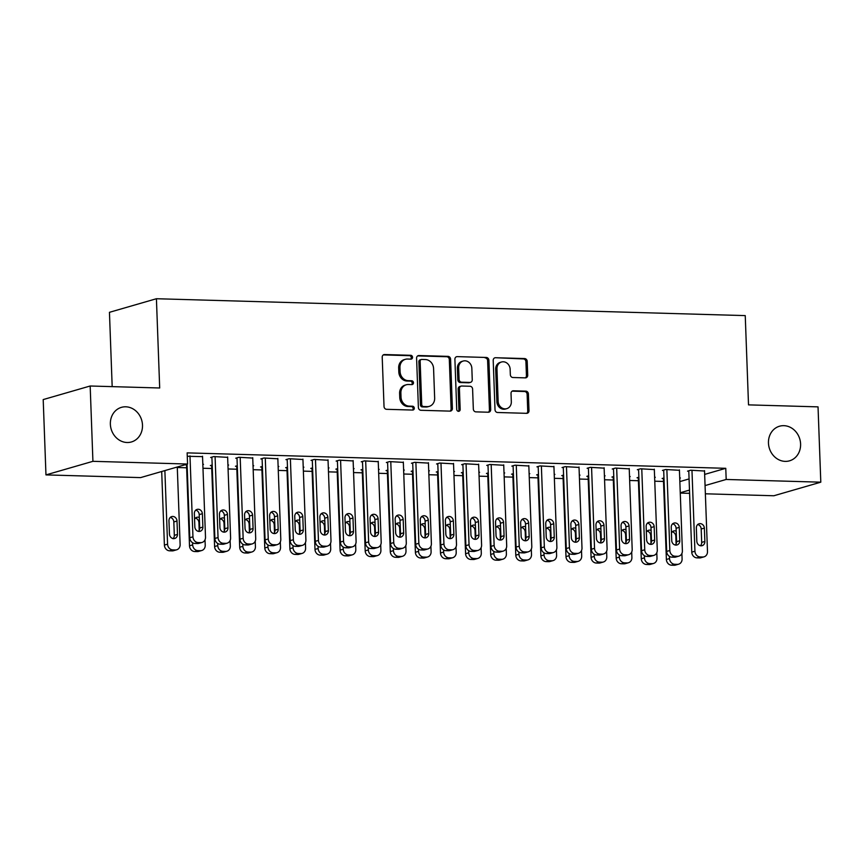 <?xml version="1.0" encoding="UTF-8"?>
<svg xmlns="http://www.w3.org/2000/svg" width="864" height="864" viewBox="0 0 864 864"><rect width="100%" height="100%" fill="white"/><g stroke="black" fill="none" stroke-linecap="round" stroke-linejoin="round"><path stroke-width="1.3" d="M412.549 357.264A1.933 1.706 73.9 0 0 410.756 355.298L384.577 354.542A2.765 2.441 73.9 0 0 382.212 357.21L384.026 406.501A2.765 2.441 73.9 0 0 386.586 409.309L412.765 410.054A1.933 1.706 73.9 0 0 412.625 406.231L409.234 406.134A8.845 7.808 73.9 0 1 401.026 397.138L400.874 393.034A8.845 7.808 73.9 0 1 406.307 384.772A8.845 7.808 73.9 0 1 408.445 384.502L411.826 384.599A1.933 1.706 73.9 0 0 411.685 380.765L408.305 380.668A8.845 7.808 73.9 0 1 400.097 371.682L399.946 367.567A8.845 7.808 73.9 0 1 405.378 359.305A8.845 7.808 73.9 0 1 407.506 359.035L410.897 359.132A1.933 1.706 73.9 0 0 412.549 357.264M410.67 359.122A1.933 1.706 73.9 0 0 409.482 355.666L383.314 354.91A2.765 2.441 73.9 0 0 383.303 354.91L384.577 354.542M412.538 410.054A1.933 1.706 73.9 0 0 411.35 406.598L407.97 406.501L409.234 406.134M411.61 384.588A1.933 1.706 73.9 0 0 410.422 381.132L407.03 381.035L408.305 380.668M768.463 443.059A18.014 15.908 73.9 0 0 789.534 460.825A18.014 15.908 73.9 0 0 800.593 443.977A18.014 15.908 73.9 0 0 779.522 426.222A18.014 15.908 73.9 0 0 768.463 443.059M110.365 424.202A18.014 15.908 73.9 0 0 131.436 441.958A18.014 15.908 73.9 0 0 142.495 425.12A18.014 15.908 73.9 0 0 121.424 407.354A18.014 15.908 73.9 0 0 110.365 424.202M525.344 377.87A2.765 2.441 73.9 0 0 527.71 375.203L527.202 361.368A2.765 2.441 73.9 0 0 524.642 358.56L495.569 357.728A2.765 2.441 73.9 0 0 493.204 360.396L495.007 409.687A2.765 2.441 73.9 0 0 497.578 412.495L526.64 413.327A2.765 2.441 73.9 0 0 529.006 410.659L528.401 393.952A2.765 2.441 73.9 0 0 525.83 391.144L513.389 390.787A2.765 2.441 73.9 0 0 511.024 393.455L511.326 401.738A7.387 6.523 73.9 0 1 506.79 408.65A7.387 6.523 73.9 0 1 498.15 401.36L496.962 368.917A7.387 6.523 73.9 0 1 501.498 362.005A7.387 6.523 73.9 0 1 510.138 369.295L510.343 374.695A2.765 2.441 73.9 0 0 512.903 377.514L525.344 377.87A2.765 2.441 73.9 0 0 526.435 375.57L525.928 361.735A2.765 2.441 73.9 0 0 523.368 358.927L495.569 357.728M704.657 474.412L725.771 468.31L187.142 452.876L187.553 464.033L140.584 477.608L45.965 474.898L92.923 461.322L187.553 464.033M725.771 468.31L726.181 479.466L820.8 482.177L773.831 495.763L705.37 493.798M45.965 474.898L43.2 399.578L90.169 386.003L159.689 387.99L156.416 298.728L745.243 315.608L748.516 404.87L818.035 406.868L820.8 482.177M90.169 386.003L92.923 461.322M450.587 359.176A2.765 2.441 73.9 0 0 448.016 356.368L418.943 355.536A2.765 2.441 73.9 0 0 416.588 358.204L418.392 407.484A2.765 2.441 73.9 0 0 420.952 410.292L450.025 411.124A2.765 2.441 73.9 0 0 452.39 408.456L450.587 359.176L449.312 359.543A2.765 2.441 73.9 0 0 446.753 356.735L417.679 355.903A2.765 2.441 73.9 0 0 417.668 355.903L418.943 355.536M457.261 356.627L486.324 357.469A2.765 2.441 73.9 0 1 488.894 360.277L490.698 409.558A2.765 2.441 73.9 0 1 488.333 412.225L475.891 411.869A2.765 2.441 73.9 0 1 473.332 409.061L472.597 389.07A2.765 2.441 73.9 0 0 470.038 386.262L461.776 386.024A2.765 2.441 73.9 0 0 459.421 388.692L460.177 409.504A1.933 1.706 73.9 0 1 456.732 409.406L454.896 359.294A2.765 2.441 73.9 0 1 457.261 356.627L486.324 357.469M156.416 298.728L109.447 312.314L112.18 386.629M679.428 470.297L665.615 469.508L662.44 470.426L663.692 470.459M638.874 477.241L637.049 477.77L638.312 477.803M654.62 477.263L655.29 477.284L654.62 477.479M629.23 468.86L615.416 468.072L612.241 468.99L613.494 469.022M588.676 475.805L586.861 476.334L588.114 476.366M604.422 475.826L605.092 475.848L604.422 476.032M579.031 467.424L565.218 466.636L562.043 467.554L563.296 467.586M538.477 474.368L536.663 474.887L537.916 474.93M554.224 474.39L554.893 474.401L554.224 474.595M528.833 465.988L515.02 465.199L511.844 466.106L513.097 466.15M488.279 472.932L486.464 473.45L487.717 473.494M504.025 472.943L504.695 472.964L504.025 473.159M478.645 464.54L464.821 463.752L461.646 464.67L462.899 464.713M438.08 471.485L436.266 472.014L437.519 472.046M453.827 471.506L454.496 471.528L453.827 471.722M428.447 463.104L414.623 462.316L411.448 463.234L412.7 463.266M387.882 470.048L386.068 470.578L387.32 470.61M403.628 470.07L404.298 470.092L403.628 470.286M378.248 461.668L364.424 460.879L361.249 461.797L362.502 461.83M337.684 468.612L335.869 469.141L337.122 469.174M353.43 468.634L354.1 468.655L353.43 468.839M328.05 460.231L314.226 459.443L311.051 460.361L312.304 460.393M287.485 467.176L285.671 467.694L286.924 467.737M303.232 467.197L303.901 467.208L303.232 467.402M277.852 458.795L264.028 457.996L260.852 458.914L262.105 458.957M237.287 465.728L235.472 466.258L236.725 466.29M253.033 465.75L253.703 465.772L253.033 465.966M227.653 457.348L213.829 456.559L210.654 457.477L211.907 457.52M187.088 464.292L185.274 464.821L186.527 464.854M202.835 464.314L203.504 464.335L202.835 464.53M679.849 481.594L689.083 478.915M177.293 467.521L186.635 467.78M202.975 468.256L211.734 468.504M228.074 468.968L236.833 469.228M253.174 469.692L261.932 469.94M278.273 470.416L287.032 470.664M303.372 471.128L312.131 471.377M328.471 471.852L337.23 472.1M353.57 472.565L362.329 472.824M378.67 473.288L387.428 473.537M403.769 474.012L412.528 474.26M428.868 474.725L437.627 474.973M453.967 475.448L462.726 475.697M479.066 476.161L487.825 476.42M504.166 476.885L512.924 477.133M529.265 477.608L538.024 477.857M554.364 478.321L563.123 478.57M579.463 479.045L588.222 479.293M604.562 479.758L613.321 480.017M629.662 480.481L638.42 480.73M654.761 481.205L663.52 481.453M202.554 456.635L187.261 456.268M212.188 465.016L210.373 465.534L211.626 465.577M227.934 465.037L228.604 465.048L227.934 465.242M252.752 458.071L238.928 457.283L235.753 458.201L237.006 458.233M262.386 466.452L260.572 466.981L261.824 467.014M278.132 466.474L278.802 466.495L278.132 466.679M302.951 459.508L289.127 458.719L285.952 459.637L287.204 459.67M312.584 467.888L310.77 468.418L312.023 468.45M328.331 467.91L329 467.932L328.331 468.126M353.149 460.944L339.325 460.156L336.15 461.074L337.403 461.117M362.783 469.336L360.968 469.854L362.221 469.886M378.529 469.346L379.199 469.368L378.529 469.562M403.348 462.391L389.524 461.592L386.348 462.51L387.601 462.553M412.981 470.772L411.167 471.29L412.42 471.334M428.728 470.794L429.397 470.804L428.728 470.999M453.546 463.828L439.722 463.039L436.547 463.957L437.8 463.99M463.18 472.208L461.365 472.738L462.618 472.77M478.926 472.23L479.596 472.252L478.926 472.435M503.734 465.264L489.92 464.476L486.745 465.394L487.998 465.426M513.378 473.645L511.564 474.174L512.816 474.206M529.124 473.666L529.794 473.688L529.124 473.882M553.932 466.7L540.119 465.912L536.944 466.83L538.196 466.862M563.576 475.081L561.762 475.61L563.015 475.643M579.323 475.103L579.992 475.124L579.323 475.319M604.13 468.148L590.317 467.348L587.142 468.266L588.395 468.31M613.775 476.528L611.95 477.047L613.213 477.09M629.521 476.539L630.191 476.561L629.521 476.755M654.329 469.584L640.516 468.796L637.34 469.714L638.593 469.746M663.973 477.965L662.148 478.483L663.412 478.526M679.72 477.986L680.389 477.997L679.72 478.192M704.527 471.02L690.714 470.232L687.539 471.15L688.792 471.182M680.26 492.75L689.483 490.082M705.067 485.568L726.181 479.466M689.612 493.344L680.27 493.074M405.378 359.305L404.104 359.672A8.845 7.808 73.9 0 0 398.671 367.934L399.946 367.567M407.03 381.035A8.845 7.808 73.9 0 1 398.822 372.049L398.671 367.934M406.307 384.772L405.043 385.139A8.845 7.808 73.9 0 0 399.611 393.401L400.874 393.034M407.97 406.501A8.845 7.808 73.9 0 1 399.762 397.505L399.611 393.401M450.025 411.124A2.765 2.441 73.9 0 0 451.116 408.823L449.312 359.543M421.794 359.446A1.933 1.706 73.9 0 0 420.142 361.314L421.729 404.568A1.933 1.706 73.9 0 0 423.522 406.534L427.097 406.642A8.845 7.808 73.9 0 0 429.235 406.372A8.845 7.808 73.9 0 0 434.657 398.11L433.577 368.539A8.845 7.808 73.9 0 0 425.369 359.543L421.794 359.446M421.33 359.5L420.066 359.867A1.933 1.706 73.9 0 0 418.878 361.681L420.142 361.314M429.235 406.372L427.961 406.739A8.845 7.808 73.9 0 1 425.822 407.009L422.258 406.901A1.933 1.706 73.9 0 1 420.455 404.935L418.878 361.681M488.344 412.225A2.765 2.441 73.9 0 0 489.434 409.925L487.62 360.644A2.765 2.441 73.9 0 0 485.06 357.836M461.117 386.111L459.842 386.478A2.765 2.441 73.9 0 0 458.147 389.059L458.914 409.871L460.177 409.504M458.32 411.35A1.933 1.706 73.9 0 0 458.914 409.871M471.841 368.334A7.387 6.523 73.9 0 0 463.19 361.044A7.387 6.523 73.9 0 0 458.654 367.956L459.076 379.382A2.765 2.441 73.9 0 0 461.635 382.19L469.897 382.428A2.765 2.441 73.9 0 0 472.252 379.76L471.841 368.334M463.19 361.044L461.927 361.411A7.387 6.523 73.9 0 0 457.391 368.323L458.654 367.956M470.556 382.342L469.292 382.709A2.765 2.441 73.9 0 1 468.623 382.795L460.372 382.558A2.765 2.441 73.9 0 1 457.801 379.75L457.391 368.323M501.498 362.005L500.224 362.372A7.387 6.523 73.9 0 0 495.688 369.284L496.962 368.917M506.79 408.65L505.526 409.018A7.387 6.523 73.9 0 1 496.886 401.728L495.688 369.284M526.651 413.327A2.765 2.441 73.9 0 0 527.742 411.026L527.126 394.319A2.765 2.441 73.9 0 0 524.567 391.511L512.125 391.154A2.765 2.441 73.9 0 0 512.114 391.154L513.389 390.787M161.698 471.506L164.398 545.087A5.627 4.968 -106.1 0 0 169.614 550.811L172.13 550.886A5.627 4.968 -106.1 0 0 173.491 550.714L176.666 549.796A5.627 4.968 73.9 0 0 180.122 544.525L177.271 467.003M176.666 549.796A5.627 4.968 73.9 0 1 175.306 549.968L172.789 549.893A5.627 4.968 73.9 0 1 167.573 544.169L164.873 470.588M173.027 538.704A4.504 3.974 73.9 0 0 174.312 535.345L173.826 521.953A4.504 3.974 73.9 0 0 170.262 517.439M177.487 534.427L177.001 521.035A4.504 3.974 73.9 0 0 168.966 520.808L169.463 534.19A4.504 3.974 73.9 0 0 177.487 534.427L174.312 535.345M202.532 456.235L205.502 537.192A5.627 4.968 73.9 0 1 202.046 542.452A5.627 4.968 73.9 0 1 200.686 542.624L198.18 542.549A5.627 4.968 73.9 0 1 192.953 536.825L189.983 455.879M187.078 464.162L189.778 537.743L192.953 536.825M202.878 527.083A4.504 3.974 -106.1 0 1 194.843 526.856L194.357 513.464A4.504 3.974 -106.1 0 1 202.381 513.691L202.878 527.083L199.703 528.001A4.504 3.974 -106.1 0 1 198.407 531.36M195.642 510.106A4.504 3.974 -106.1 0 1 199.217 514.609L199.703 528.001M202.046 542.452L198.871 543.37A5.627 4.968 -106.1 0 1 197.51 543.542L195.005 543.467A5.627 4.968 -106.1 0 1 189.778 537.743M186.516 464.465L189.497 545.81A5.627 4.968 -106.1 0 0 194.713 551.534L197.23 551.599A5.627 4.968 -106.1 0 0 198.59 551.426L201.766 550.508A5.627 4.968 73.9 0 0 205.222 545.249L205.016 539.784M201.766 550.508A5.627 4.968 73.9 0 1 200.405 550.681L197.888 550.616A5.627 4.968 73.9 0 1 192.672 544.892L192.586 542.722M199.206 530.302L198.925 522.666A4.504 3.974 73.9 0 0 195.361 518.162M199.314 517.493A4.504 3.974 73.9 0 0 194.562 519.221M211.615 465.178L214.596 546.523A5.627 4.968 -106.1 0 0 219.812 552.247L222.329 552.323A5.627 4.968 -106.1 0 0 223.69 552.15L226.865 551.232A5.627 4.968 73.9 0 0 230.321 545.972L230.116 540.508M226.865 551.232A5.627 4.968 73.9 0 1 225.504 551.405L222.988 551.329A5.627 4.968 73.9 0 1 217.771 545.605L217.685 543.445M224.305 531.014L224.024 523.39A4.504 3.974 73.9 0 0 220.46 518.886M224.413 518.206A4.504 3.974 73.9 0 0 219.661 519.944M227.632 456.959L230.602 537.905A5.627 4.968 73.9 0 1 227.146 543.175A5.627 4.968 73.9 0 1 225.785 543.348L223.279 543.272A5.627 4.968 73.9 0 1 218.052 537.548L215.082 456.602M211.896 457.121L214.877 538.466L218.052 537.548M227.977 527.807A4.504 3.974 -106.1 0 1 219.942 527.569L219.456 514.177A4.504 3.974 -106.1 0 1 227.48 514.415L227.977 527.807L224.802 528.714A4.504 3.974 -106.1 0 1 223.506 532.084M220.741 510.818A4.504 3.974 -106.1 0 1 224.316 515.333L224.802 528.714M227.146 543.175L223.97 544.093A5.627 4.968 -106.1 0 1 222.61 544.266L220.104 544.19A5.627 4.968 -106.1 0 1 214.877 538.466M252.731 457.672L255.701 538.628A5.627 4.968 73.9 0 1 252.245 543.888A5.627 4.968 73.9 0 1 250.884 544.061L248.378 543.996A5.627 4.968 73.9 0 1 243.151 538.272L240.181 457.315M236.995 457.844L239.976 539.19L243.151 538.272M253.076 528.52A4.504 3.974 -106.1 0 1 245.041 528.293L244.555 514.901A4.504 3.974 -106.1 0 1 252.58 515.128L253.076 528.52L249.901 529.438A4.504 3.974 -106.1 0 1 248.605 532.796M245.84 511.542A4.504 3.974 -106.1 0 1 249.415 516.046L249.901 529.438M252.245 543.888L249.07 544.806A5.627 4.968 -106.1 0 1 247.709 544.979L245.203 544.914A5.627 4.968 -106.1 0 1 239.976 539.19M236.714 465.901L239.695 547.247A5.627 4.968 -106.1 0 0 244.912 552.971L247.428 553.046A5.627 4.968 -106.1 0 0 248.789 552.874L251.953 551.956A5.627 4.968 73.9 0 0 255.42 546.685L255.215 541.22M251.953 551.956A5.627 4.968 73.9 0 1 250.603 552.128L248.087 552.053A5.627 4.968 73.9 0 1 242.87 546.329L242.784 544.169M249.404 531.738L249.124 524.113A4.504 3.974 73.9 0 0 245.56 519.599M249.512 518.929A4.504 3.974 73.9 0 0 244.76 520.657M261.803 466.614L264.794 547.97A5.627 4.968 -106.1 0 0 270.011 553.684L272.527 553.759A5.627 4.968 -106.1 0 0 273.888 553.586L277.052 552.668A5.627 4.968 73.9 0 0 280.519 547.409L280.314 541.944M277.052 552.668A5.627 4.968 73.9 0 1 275.702 552.841L273.186 552.766A5.627 4.968 73.9 0 1 267.97 547.052L267.883 544.882M274.504 532.462L274.223 524.826A4.504 3.974 73.9 0 0 270.659 520.322M274.612 519.653A4.504 3.974 73.9 0 0 269.86 521.381M277.83 458.395L280.8 539.352A5.627 4.968 73.9 0 1 277.344 544.612A5.627 4.968 73.9 0 1 275.983 544.784L273.478 544.709A5.627 4.968 73.9 0 1 268.25 538.985L265.28 458.039M262.094 458.557L265.075 539.903L268.25 538.985M278.176 529.243A4.504 3.974 -106.1 0 1 270.14 529.006L269.654 515.624A4.504 3.974 -106.1 0 1 277.679 515.851L278.176 529.243L275 530.161A4.504 3.974 -106.1 0 1 273.704 533.52M270.94 512.255A4.504 3.974 -106.1 0 1 274.514 516.769L275 530.161M277.344 544.612L274.169 545.53A5.627 4.968 -106.1 0 1 272.808 545.702L270.302 545.627A5.627 4.968 -106.1 0 1 265.075 539.903M302.929 459.119L305.899 540.065A5.627 4.968 73.9 0 1 302.443 545.335A5.627 4.968 73.9 0 1 301.082 545.497L298.577 545.432A5.627 4.968 73.9 0 1 293.35 539.708L290.38 458.752M287.194 459.281L290.174 540.626L293.35 539.708M303.275 529.956A4.504 3.974 -106.1 0 1 295.24 529.729L294.754 516.337A4.504 3.974 -106.1 0 1 302.778 516.575L303.275 529.956L300.1 530.874A4.504 3.974 -106.1 0 1 298.804 534.244M296.039 512.978A4.504 3.974 -106.1 0 1 299.614 517.493L300.1 530.874M302.443 545.335L299.268 546.253A5.627 4.968 -106.1 0 1 297.907 546.415L295.402 546.35A5.627 4.968 -106.1 0 1 290.174 540.626M286.902 467.338L289.894 548.683A5.627 4.968 -106.1 0 0 295.11 554.407L297.626 554.483A5.627 4.968 -106.1 0 0 298.987 554.31L302.152 553.392A5.627 4.968 73.9 0 0 305.608 548.132L305.413 542.657M302.152 553.392A5.627 4.968 73.9 0 1 300.802 553.565L298.285 553.489A5.627 4.968 73.9 0 1 293.058 547.765L292.982 545.605M299.603 533.174L299.322 525.55A4.504 3.974 73.9 0 0 295.758 521.035M299.711 520.366A4.504 3.974 73.9 0 0 294.959 522.104M328.028 459.832L330.998 540.788A5.627 4.968 73.9 0 1 327.542 546.048A5.627 4.968 73.9 0 1 326.182 546.221L323.676 546.145A5.627 4.968 73.9 0 1 318.449 540.421L315.479 459.475M312.293 459.994L315.274 541.339L318.449 540.421M328.374 530.68A4.504 3.974 -106.1 0 1 320.339 530.453L319.853 517.061A4.504 3.974 -106.1 0 1 327.877 517.288L328.374 530.68L325.199 531.598A4.504 3.974 -106.1 0 1 323.903 534.956M321.138 513.702A4.504 3.974 -106.1 0 1 324.713 518.206L325.199 531.598M327.542 546.048L324.367 546.966A5.627 4.968 -106.1 0 1 323.006 547.139L320.501 547.063A5.627 4.968 -106.1 0 1 315.274 541.339M312.001 468.061L314.993 549.407A5.627 4.968 -106.1 0 0 320.209 555.131L322.726 555.196A5.627 4.968 -106.1 0 0 324.086 555.023L327.251 554.105A5.627 4.968 73.9 0 0 330.707 548.845L330.512 543.38M327.251 554.105A5.627 4.968 73.9 0 1 325.901 554.278L323.384 554.213A5.627 4.968 73.9 0 1 318.157 548.489L318.082 546.329M324.702 533.898L324.421 526.262A4.504 3.974 73.9 0 0 320.857 521.759M324.81 521.089A4.504 3.974 73.9 0 0 320.058 522.817M353.128 460.555L356.098 541.501A5.627 4.968 73.9 0 1 352.642 546.772A5.627 4.968 73.9 0 1 351.281 546.944L348.775 546.869A5.627 4.968 73.9 0 1 343.548 541.145L340.578 460.199M337.392 460.717L340.373 542.063L343.548 541.145M353.473 531.403A4.504 3.974 -106.1 0 1 345.438 531.166L344.952 517.774A4.504 3.974 -106.1 0 1 352.976 518.011L353.473 531.403L350.298 532.321A4.504 3.974 -106.1 0 1 349.002 535.68M346.237 514.415A4.504 3.974 -106.1 0 1 349.812 518.929L350.298 532.321M352.642 546.772L349.466 547.69A5.627 4.968 -106.1 0 1 348.106 547.862L345.6 547.787A5.627 4.968 -106.1 0 1 340.373 542.063M337.1 468.774L340.092 550.12A5.627 4.968 -106.1 0 0 345.308 555.844L347.825 555.919A5.627 4.968 -106.1 0 0 349.186 555.746L352.35 554.828A5.627 4.968 73.9 0 0 355.806 549.569L355.612 544.104M352.35 554.828A5.627 4.968 73.9 0 1 351 555.001L348.484 554.926A5.627 4.968 73.9 0 1 343.256 549.202L343.181 547.042M349.801 534.611L349.52 526.986A4.504 3.974 73.9 0 0 345.956 522.482M349.909 521.802A4.504 3.974 73.9 0 0 345.157 523.541M378.227 461.279L381.197 542.225A5.627 4.968 73.9 0 1 377.741 547.484A5.627 4.968 73.9 0 1 376.38 547.657L373.874 547.592A5.627 4.968 73.9 0 1 368.647 541.868L365.677 460.912M362.491 461.441L365.472 542.786L368.647 541.868M378.572 532.116A4.504 3.974 -106.1 0 1 370.537 531.889L370.051 518.497A4.504 3.974 -106.1 0 1 378.076 518.724L378.572 532.116L375.397 533.034A4.504 3.974 -106.1 0 1 374.101 536.393M371.336 515.138A4.504 3.974 -106.1 0 1 374.911 519.642L375.397 533.034M377.741 547.484L374.566 548.402A5.627 4.968 -106.1 0 1 373.205 548.575L370.699 548.51A5.627 4.968 -106.1 0 1 365.472 542.786M362.2 469.498L365.191 550.843A5.627 4.968 -106.1 0 0 370.408 556.567L372.924 556.643A5.627 4.968 -106.1 0 0 374.285 556.47L377.449 555.552A5.627 4.968 73.9 0 0 380.905 550.282L380.711 544.817M377.449 555.552A5.627 4.968 73.9 0 1 376.099 555.725L373.583 555.649A5.627 4.968 73.9 0 1 368.356 549.925L368.28 547.765M374.9 535.334L374.62 527.71A4.504 3.974 73.9 0 0 371.056 523.195M375.008 522.526A4.504 3.974 73.9 0 0 370.256 524.254M403.326 461.992L406.296 542.948A5.627 4.968 73.9 0 1 402.84 548.208A5.627 4.968 73.9 0 1 401.479 548.381L398.974 548.305A5.627 4.968 73.9 0 1 393.746 542.581L390.776 461.635M387.59 462.154L390.571 543.499L393.746 542.581M403.672 532.84A4.504 3.974 -106.1 0 1 395.636 532.602L395.15 519.221A4.504 3.974 -106.1 0 1 403.175 519.448L403.672 532.84L400.496 533.758A4.504 3.974 -106.1 0 1 399.2 537.116M396.436 515.851A4.504 3.974 -106.1 0 1 400.01 520.366L400.496 533.758M402.84 548.208L399.665 549.126A5.627 4.968 -106.1 0 1 398.304 549.299L395.798 549.223A5.627 4.968 -106.1 0 1 390.571 543.499M387.299 470.221L390.29 551.567A5.627 4.968 -106.1 0 0 395.507 557.291L398.023 557.356A5.627 4.968 -106.1 0 0 399.384 557.183L402.548 556.265A5.627 4.968 73.9 0 0 406.004 551.005L405.81 545.54M402.548 556.265A5.627 4.968 73.9 0 1 401.198 556.438L398.682 556.373A5.627 4.968 73.9 0 1 393.455 550.649L393.379 548.478M400 536.058L399.719 528.422A4.504 3.974 73.9 0 0 396.155 523.919M400.108 523.249A4.504 3.974 73.9 0 0 395.356 524.977M428.425 462.715L431.395 543.661A5.627 4.968 73.9 0 1 427.939 548.932A5.627 4.968 73.9 0 1 426.578 549.094L424.073 549.029A5.627 4.968 73.9 0 1 418.846 543.305L415.876 462.348M412.69 462.877L415.67 544.223L418.846 543.305M428.771 533.552A4.504 3.974 -106.1 0 1 420.736 533.326L420.25 519.934A4.504 3.974 -106.1 0 1 428.274 520.171L428.771 533.552L425.596 534.47A4.504 3.974 -106.1 0 1 424.3 537.84M421.535 516.575A4.504 3.974 -106.1 0 1 425.099 521.089L425.596 534.47M427.939 548.932L424.764 549.85A5.627 4.968 -106.1 0 1 423.403 550.012L420.898 549.947A5.627 4.968 -106.1 0 1 415.67 544.223M412.398 470.934L415.39 552.28A5.627 4.968 -106.1 0 0 420.606 558.004L423.122 558.079A5.627 4.968 -106.1 0 0 424.483 557.906L427.648 556.988A5.627 4.968 73.9 0 0 431.104 551.729L430.909 546.253M427.648 556.988A5.627 4.968 73.9 0 1 426.298 557.161L423.781 557.086A5.627 4.968 73.9 0 1 418.554 551.362L418.478 549.202M425.099 536.771L424.818 529.146A4.504 3.974 73.9 0 0 421.254 524.632M425.207 523.962A4.504 3.974 73.9 0 0 420.455 525.701M453.524 463.428L456.494 544.385A5.627 4.968 73.9 0 1 453.038 549.644A5.627 4.968 73.9 0 1 451.678 549.817L449.172 549.742A5.627 4.968 73.9 0 1 443.945 544.028L440.975 463.072M437.789 463.59L440.77 544.946L443.945 544.028M453.87 534.276A4.504 3.974 -106.1 0 1 445.835 534.049L445.349 520.657A4.504 3.974 -106.1 0 1 453.373 520.884L453.87 534.276L450.695 535.194A4.504 3.974 -106.1 0 1 449.399 538.553M446.634 517.298A4.504 3.974 -106.1 0 1 450.198 521.802L450.695 535.194M453.038 549.644L449.863 550.562A5.627 4.968 -106.1 0 1 448.502 550.735L445.997 550.66A5.627 4.968 -106.1 0 1 440.77 544.946M437.497 471.658L440.489 553.003A5.627 4.968 -106.1 0 0 445.705 558.727L448.222 558.792A5.627 4.968 -106.1 0 0 449.582 558.63L452.747 557.712A5.627 4.968 73.9 0 0 456.203 552.442L456.008 546.977M452.747 557.712A5.627 4.968 73.9 0 1 451.397 557.874L448.88 557.809A5.627 4.968 73.9 0 1 443.653 552.085L443.578 549.925M450.198 537.494L449.917 529.87A4.504 3.974 73.9 0 0 446.353 525.355M450.306 524.686A4.504 3.974 73.9 0 0 445.554 526.414M478.624 464.152L481.594 545.098A5.627 4.968 73.9 0 1 478.138 550.368A5.627 4.968 73.9 0 1 476.777 550.541L474.271 550.465A5.627 4.968 73.9 0 1 469.044 544.741L466.074 463.795M462.888 464.314L465.869 545.659L469.044 544.741M478.969 535A4.504 3.974 -106.1 0 1 470.934 534.762L470.448 521.381A4.504 3.974 -106.1 0 1 478.472 521.608L478.969 535L475.794 535.918A4.504 3.974 -106.1 0 1 474.498 539.276M471.733 518.011A4.504 3.974 -106.1 0 1 475.297 522.526L475.794 535.918M478.138 550.368L474.962 551.286A5.627 4.968 -106.1 0 1 473.602 551.459L471.096 551.383A5.627 4.968 -106.1 0 1 465.869 545.659M462.596 472.37L465.588 553.716A5.627 4.968 -106.1 0 0 470.804 559.44L473.321 559.516A5.627 4.968 -106.1 0 0 474.682 559.343L477.846 558.425A5.627 4.968 73.9 0 0 481.302 553.165L481.108 547.7M477.846 558.425A5.627 4.968 73.9 0 1 476.496 558.598L473.98 558.522A5.627 4.968 73.9 0 1 468.752 552.798L468.677 550.638M475.297 538.218L475.016 530.582A4.504 3.974 73.9 0 0 471.452 526.079M475.405 525.398A4.504 3.974 73.9 0 0 470.653 527.137M503.723 464.875L506.693 545.821A5.627 4.968 73.9 0 1 503.237 551.081A5.627 4.968 73.9 0 1 501.876 551.254L499.37 551.189A5.627 4.968 73.9 0 1 494.143 545.465L491.173 464.508M487.987 465.037L490.968 546.383L494.143 545.465M504.068 535.712A4.504 3.974 -106.1 0 1 496.033 535.486L495.547 522.094A4.504 3.974 -106.1 0 1 503.572 522.32L504.068 535.712L500.893 536.63A4.504 3.974 -106.1 0 1 499.597 539.989M496.832 518.735A4.504 3.974 -106.1 0 1 500.396 523.238L500.893 536.63M503.237 551.081L500.062 551.999A5.627 4.968 -106.1 0 1 498.701 552.172L496.195 552.107A5.627 4.968 -106.1 0 1 490.968 546.383M487.696 473.094L490.687 554.44A5.627 4.968 -106.1 0 0 495.904 560.164L498.42 560.239A5.627 4.968 -106.1 0 0 499.781 560.066L502.945 559.148A5.627 4.968 73.9 0 0 506.401 553.878L506.207 548.413M502.945 559.148A5.627 4.968 73.9 0 1 501.595 559.321L499.079 559.246A5.627 4.968 73.9 0 1 493.852 553.522L493.776 551.362M500.396 538.931L500.116 531.306A4.504 3.974 73.9 0 0 496.552 526.792M500.504 526.122A4.504 3.974 73.9 0 0 495.752 527.861M528.822 465.588L531.792 546.545A5.627 4.968 73.9 0 1 528.336 551.804A5.627 4.968 73.9 0 1 526.975 551.977L524.47 551.902A5.627 4.968 73.9 0 1 519.242 546.178L516.272 465.232M513.086 465.75L516.067 547.096L519.242 546.178M529.168 536.436A4.504 3.974 -106.1 0 1 521.132 536.209L520.646 522.817A4.504 3.974 -106.1 0 1 528.671 523.044L529.168 536.436L525.992 537.354A4.504 3.974 -106.1 0 1 524.696 540.713M521.932 519.458A4.504 3.974 -106.1 0 1 525.496 523.962L525.992 537.354M528.336 551.804L525.161 552.722A5.627 4.968 -106.1 0 1 523.8 552.895L521.294 552.82A5.627 4.968 -106.1 0 1 516.067 547.096M512.795 473.818L515.786 555.163A5.627 4.968 -106.1 0 0 521.003 560.887L523.519 560.952A5.627 4.968 -106.1 0 0 524.88 560.779L528.044 559.861A5.627 4.968 73.9 0 0 531.5 554.602L531.306 549.137M528.044 559.861A5.627 4.968 73.9 0 1 526.694 560.034L524.178 559.969A5.627 4.968 73.9 0 1 518.951 554.245L518.875 552.074M525.496 539.654L525.215 532.019A4.504 3.974 73.9 0 0 521.651 527.515M525.604 526.846A4.504 3.974 73.9 0 0 520.852 528.574M553.921 466.312L556.891 547.258A5.627 4.968 73.9 0 1 553.435 552.528A5.627 4.968 73.9 0 1 552.074 552.701L549.569 552.625A5.627 4.968 73.9 0 1 544.342 546.901L541.372 465.944M538.186 466.474L541.166 547.819L544.342 546.901M554.267 537.149A4.504 3.974 -106.1 0 1 546.232 536.922L545.746 523.53A4.504 3.974 -106.1 0 1 553.77 523.768L554.267 537.149L551.092 538.067A4.504 3.974 -106.1 0 1 549.796 541.436M547.031 520.171A4.504 3.974 -106.1 0 1 550.595 524.686L551.092 538.067M553.435 552.528L550.26 553.446A5.627 4.968 -106.1 0 1 548.899 553.619L546.394 553.543A5.627 4.968 -106.1 0 1 541.166 547.819M537.894 474.53L540.886 555.876A5.627 4.968 -106.1 0 0 546.102 561.6L548.618 561.676A5.627 4.968 -106.1 0 0 549.979 561.503L553.144 560.585A5.627 4.968 73.9 0 0 556.6 555.325L556.405 549.85M553.144 560.585A5.627 4.968 73.9 0 1 551.794 560.758L549.277 560.682A5.627 4.968 73.9 0 1 544.05 554.958L543.974 552.798M550.595 540.367L550.314 532.742A4.504 3.974 73.9 0 0 546.75 528.228M550.703 527.558A4.504 3.974 73.9 0 0 545.951 529.297M579.02 467.024L581.99 547.981A5.627 4.968 73.9 0 1 578.534 553.241A5.627 4.968 73.9 0 1 577.174 553.414L574.668 553.349A5.627 4.968 73.9 0 1 569.441 547.625L566.471 466.668M563.285 467.197L566.266 548.543L569.441 547.625M579.366 537.872A4.504 3.974 -106.1 0 1 571.331 537.646L570.845 524.254A4.504 3.974 -106.1 0 1 578.869 524.48L579.366 537.872L576.191 538.79A4.504 3.974 -106.1 0 1 574.895 542.149M572.13 520.895A4.504 3.974 -106.1 0 1 575.694 525.398L576.191 538.79M578.534 553.241L575.359 554.159A5.627 4.968 -106.1 0 1 573.998 554.332L571.493 554.256A5.627 4.968 -106.1 0 1 566.266 548.543M562.993 475.254L565.985 556.6A5.627 4.968 -106.1 0 0 571.201 562.324L573.718 562.388A5.627 4.968 -106.1 0 0 575.078 562.226L578.243 561.308A5.627 4.968 73.9 0 0 581.699 556.038L581.504 550.573M578.243 561.308A5.627 4.968 73.9 0 1 576.893 561.47L574.376 561.406A5.627 4.968 73.9 0 1 569.149 555.682L569.074 553.522M575.694 541.091L575.413 533.466A4.504 3.974 73.9 0 0 571.849 528.952M575.802 528.282A4.504 3.974 73.9 0 0 571.05 530.01M604.12 467.748L607.09 548.705A5.627 4.968 73.9 0 1 603.634 553.964A5.627 4.968 73.9 0 1 602.273 554.137L599.767 554.062A5.627 4.968 73.9 0 1 594.54 548.338L591.57 467.392M588.384 467.91L591.365 549.256L594.54 548.338M604.465 538.596A4.504 3.974 -106.1 0 1 596.43 538.358L595.944 524.977A4.504 3.974 -106.1 0 1 603.968 525.204L604.465 538.596L601.29 539.514A4.504 3.974 -106.1 0 1 599.994 542.873M597.229 521.608A4.504 3.974 -106.1 0 1 600.793 526.122L601.29 539.514M603.634 553.964L600.458 554.882A5.627 4.968 -106.1 0 1 599.098 555.055L596.592 554.98A5.627 4.968 -106.1 0 1 591.365 549.256M588.092 475.967L591.084 557.312A5.627 4.968 -106.1 0 0 596.3 563.036L598.817 563.112A5.627 4.968 -106.1 0 0 600.178 562.939L603.342 562.021A5.627 4.968 73.9 0 0 606.798 556.762L606.604 551.297M603.342 562.021A5.627 4.968 73.9 0 1 601.992 562.194L599.476 562.118A5.627 4.968 73.9 0 1 594.248 556.405L594.173 554.234M600.793 541.814L600.512 534.179A4.504 3.974 73.9 0 0 596.948 529.675M600.901 528.995A4.504 3.974 73.9 0 0 596.149 530.734M629.219 468.472L632.189 549.418A5.627 4.968 73.9 0 1 628.733 554.677A5.627 4.968 73.9 0 1 627.372 554.85L624.866 554.785A5.627 4.968 73.9 0 1 619.639 549.061L616.669 468.104M613.483 468.634L616.464 549.979L619.639 549.061M629.564 539.309A4.504 3.974 -106.1 0 1 621.529 539.082L621.043 525.69A4.504 3.974 -106.1 0 1 629.068 525.928L629.564 539.309L626.389 540.227A4.504 3.974 -106.1 0 1 625.093 543.586M622.328 522.331A4.504 3.974 -106.1 0 1 625.892 526.835L626.389 540.227M628.733 554.677L625.558 555.595A5.627 4.968 -106.1 0 1 624.197 555.768L621.691 555.703A5.627 4.968 -106.1 0 1 616.464 549.979M613.192 476.69L616.183 558.036A5.627 4.968 -106.1 0 0 621.4 563.76L623.916 563.836A5.627 4.968 -106.1 0 0 625.277 563.663L628.441 562.745A5.627 4.968 73.9 0 0 631.897 557.474L631.703 552.01M628.441 562.745A5.627 4.968 73.9 0 1 627.091 562.918L624.575 562.842A5.627 4.968 73.9 0 1 619.348 557.118L619.272 554.958M625.892 542.527L625.612 534.902A4.504 3.974 73.9 0 0 622.048 530.388M626 529.718A4.504 3.974 73.9 0 0 621.248 531.457M654.318 469.184L657.288 550.141A5.627 4.968 73.9 0 1 653.832 555.401A5.627 4.968 73.9 0 1 652.471 555.574L649.966 555.498A5.627 4.968 73.9 0 1 644.738 549.774L641.768 468.828M638.582 469.346L641.563 550.692L644.738 549.774M654.664 540.032A4.504 3.974 -106.1 0 1 646.628 539.806L646.142 526.414A4.504 3.974 -106.1 0 1 654.167 526.64L654.664 540.032L651.488 540.95A4.504 3.974 -106.1 0 1 650.192 544.309M647.428 523.055A4.504 3.974 -106.1 0 1 650.992 527.558L651.488 540.95M653.832 555.401L650.657 556.319A5.627 4.968 -106.1 0 1 649.296 556.492L646.79 556.416A5.627 4.968 -106.1 0 1 641.563 550.692M638.291 477.414L641.282 558.76A5.627 4.968 -106.1 0 0 646.499 564.484L649.015 564.548A5.627 4.968 -106.1 0 0 650.376 564.376L653.54 563.458A5.627 4.968 73.9 0 0 656.996 558.198L656.802 552.733M653.54 563.458A5.627 4.968 73.9 0 1 652.18 563.63L649.674 563.566A5.627 4.968 73.9 0 1 644.447 557.842L644.371 555.671M650.992 543.251L650.711 535.615A4.504 3.974 73.9 0 0 647.147 531.112M651.1 530.442A4.504 3.974 73.9 0 0 646.348 532.17M679.417 469.908L682.387 550.854A5.627 4.968 73.9 0 1 678.931 556.124A5.627 4.968 73.9 0 1 677.57 556.297L675.065 556.222A5.627 4.968 73.9 0 1 669.838 550.498L666.868 469.552M663.682 470.07L666.662 551.416L669.838 550.498M679.763 540.756A4.504 3.974 -106.1 0 1 671.728 540.518L671.242 527.126A4.504 3.974 -106.1 0 1 679.266 527.364L679.763 540.756L676.588 541.663A4.504 3.974 -106.1 0 1 675.292 545.033M672.527 523.768A4.504 3.974 -106.1 0 1 676.091 528.282L676.588 541.663M678.931 556.124L675.756 557.042A5.627 4.968 -106.1 0 1 674.395 557.215L671.89 557.14A5.627 4.968 -106.1 0 1 666.662 551.416M663.39 478.127L666.382 559.472A5.627 4.968 -106.1 0 0 671.598 565.196L674.114 565.272A5.627 4.968 -106.1 0 0 675.475 565.099L678.64 564.181A5.627 4.968 73.9 0 0 682.096 558.922L681.901 553.446M678.64 564.181A5.627 4.968 73.9 0 1 677.279 564.354L674.773 564.278A5.627 4.968 73.9 0 1 669.546 558.554L669.47 556.394M676.091 543.964L675.81 536.339A4.504 3.974 73.9 0 0 672.246 531.835M676.199 531.155A4.504 3.974 73.9 0 0 671.447 532.894M704.516 470.621L707.486 551.578A5.627 4.968 73.9 0 1 704.03 556.837A5.627 4.968 73.9 0 1 702.67 557.01L700.164 556.945A5.627 4.968 73.9 0 1 694.937 551.221L691.967 470.264M688.781 470.794L691.762 552.139L694.937 551.221M704.862 541.469A4.504 3.974 -106.1 0 1 696.827 541.242L696.341 527.85A4.504 3.974 -106.1 0 1 704.365 528.077L704.862 541.469L701.687 542.387A4.504 3.974 -106.1 0 1 700.391 545.746M697.626 524.491A4.504 3.974 -106.1 0 1 701.19 528.995L701.687 542.387M704.03 556.837L700.855 557.755A5.627 4.968 -106.1 0 1 699.494 557.928L696.989 557.863A5.627 4.968 -106.1 0 1 691.762 552.139M409.482 355.666L410.756 355.298M411.35 406.598L412.625 406.231M410.422 381.132L411.685 380.765M398.822 372.049L400.097 371.682M399.762 397.505L401.026 397.138M451.116 408.823L452.39 408.456M446.753 356.735L448.016 356.368M420.455 404.935L421.729 404.568M422.258 406.901L423.522 406.534M425.822 407.009L427.097 406.642M487.62 360.644L488.894 360.277M489.434 409.925L490.698 409.558M458.147 389.059L459.421 388.692M457.801 379.75L459.076 379.382M460.372 382.558L461.635 382.19M468.623 382.795L469.897 382.428M496.886 401.728L498.15 401.36M524.567 391.511L525.83 391.144M527.126 394.319L528.401 393.952M527.742 411.026L529.006 410.659M523.368 358.927L524.642 358.56M525.928 361.735L527.202 361.368M526.435 375.57L527.71 375.203M167.573 544.169L164.398 545.087M172.789 549.893L169.614 550.811M175.306 549.968L172.13 550.886M173.826 521.953L177.001 521.035M197.51 543.542L200.686 542.624M195.005 543.467L198.18 542.549M202.381 513.691L199.217 514.609M192.672 544.892L189.497 545.81M197.888 550.616L194.713 551.534M200.405 550.681L197.23 551.599M198.925 522.666L199.498 522.504M217.771 545.605L214.596 546.523M222.988 551.329L219.812 552.247M225.504 551.405L222.329 552.323M224.024 523.39L224.597 523.228M222.61 544.266L225.785 543.348M220.104 544.19L223.279 543.272M227.48 514.415L224.316 515.333M247.709 544.979L250.884 544.061M245.203 544.914L248.378 543.996M252.58 515.128L249.415 516.046M242.87 546.329L239.695 547.247M248.087 552.053L244.912 552.971M250.603 552.128L247.428 553.046M249.124 524.113L249.696 523.94M267.97 547.052L264.794 547.97M273.186 552.766L270.011 553.684M275.702 552.841L272.527 553.759M274.223 524.826L274.795 524.664M272.808 545.702L275.983 544.784M270.302 545.627L273.478 544.709M277.679 515.851L274.514 516.769M297.907 546.415L301.082 545.497M295.402 546.35L298.577 545.432M302.778 516.575L299.614 517.493M293.058 547.765L289.894 548.683M298.285 553.489L295.11 554.407M300.802 553.565L297.626 554.483M299.322 525.55L299.894 525.377M323.006 547.139L326.182 546.221M320.501 547.063L323.676 546.145M327.877 517.288L324.713 518.206M318.157 548.489L314.993 549.407M323.384 554.213L320.209 555.131M325.901 554.278L322.726 555.196M324.421 526.262L324.994 526.1M348.106 547.862L351.281 546.944M345.6 547.787L348.775 546.869M352.976 518.011L349.812 518.929M343.256 549.202L340.092 550.12M348.484 554.926L345.308 555.844M351 555.001L347.825 555.919M349.52 526.986L350.093 526.824M373.205 548.575L376.38 547.657M370.699 548.51L373.874 547.592M378.076 518.724L374.911 519.642M368.356 549.925L365.191 550.843M373.583 555.649L370.408 556.567M376.099 555.725L372.924 556.643M374.62 527.71L375.192 527.537M398.304 549.299L401.479 548.381M395.798 549.223L398.974 548.305M403.175 519.448L400.01 520.366M393.455 550.649L390.29 551.567M398.682 556.373L395.507 557.291M401.198 556.438L398.023 557.356M399.719 528.422L400.291 528.26M423.403 550.012L426.578 549.094M420.898 549.947L424.073 549.029M428.274 520.171L425.099 521.089M418.554 551.362L415.39 552.28M423.781 557.086L420.606 558.004M426.298 557.161L423.122 558.079M424.818 529.146L425.39 528.973M448.502 550.735L451.678 549.817M445.997 550.66L449.172 549.742M453.373 520.884L450.198 521.802M443.653 552.085L440.489 553.003M448.88 557.809L445.705 558.727M451.397 557.874L448.222 558.792M449.917 529.87L450.49 529.697M473.602 551.459L476.777 550.541M471.096 551.383L474.271 550.465M478.472 521.608L475.297 522.526M468.752 552.798L465.588 553.716M473.98 558.522L470.804 559.44M476.496 558.598L473.321 559.516M475.016 530.582L475.589 530.42M498.701 552.172L501.876 551.254M496.195 552.107L499.37 551.189M503.572 522.32L500.396 523.238M493.852 553.522L490.687 554.44M499.079 559.246L495.904 560.164M501.595 559.321L498.42 560.239M500.116 531.306L500.688 531.133M523.8 552.895L526.975 551.977M521.294 552.82L524.47 551.902M528.671 523.044L525.496 523.962M518.951 554.245L515.786 555.163M524.178 559.969L521.003 560.887M526.694 560.034L523.519 560.952M525.215 532.019L525.787 531.857M548.899 553.619L552.074 552.701M546.394 553.543L549.569 552.625M553.77 523.768L550.595 524.686M544.05 554.958L540.886 555.876M549.277 560.682L546.102 561.6M551.794 560.758L548.618 561.676M550.314 532.742L550.886 532.58M573.998 554.332L577.174 553.414M571.493 554.256L574.668 553.349M578.869 524.48L575.694 525.398M569.149 555.682L565.985 556.6M574.376 561.406L571.201 562.324M576.893 561.47L573.718 562.388M575.413 533.466L575.986 533.293M599.098 555.055L602.273 554.137M596.592 554.98L599.767 554.062M603.968 525.204L600.793 526.122M594.248 556.405L591.084 557.312M599.476 562.118L596.3 563.036M601.992 562.194L598.817 563.112M600.512 534.179L601.085 534.017M624.197 555.768L627.372 554.85M621.691 555.703L624.866 554.785M629.068 525.928L625.892 526.835M619.348 557.118L616.183 558.036M624.575 562.842L621.4 563.76M627.091 562.918L623.916 563.836M625.612 534.902L626.184 534.73M649.296 556.492L652.471 555.574M646.79 556.416L649.966 555.498M654.167 526.64L650.992 527.558M644.447 557.842L641.282 558.76M649.674 563.566L646.499 564.484M652.18 563.63L649.015 564.548M650.711 535.615L651.283 535.453M674.395 557.215L677.57 556.297M671.89 557.14L675.065 556.222M679.266 527.364L676.091 528.282M669.546 558.554L666.382 559.472M674.773 564.278L671.598 565.196M677.279 564.354L674.114 565.272M675.81 536.339L676.382 536.177M699.494 557.928L702.67 557.01M696.989 557.863L700.164 556.945M704.365 528.077L701.19 528.995"/></g></svg>
